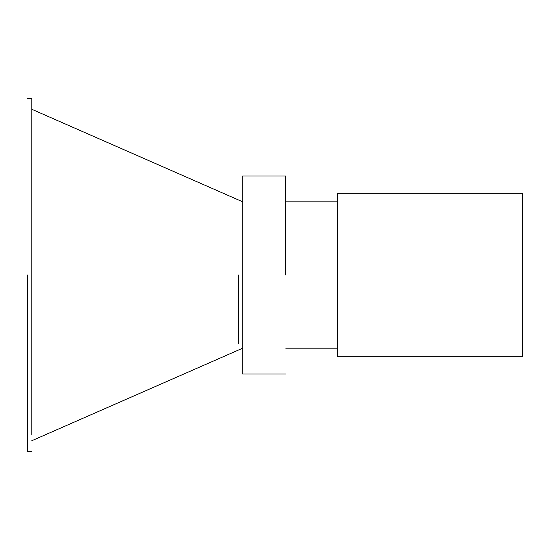 <?xml version="1.0" encoding="UTF-8"?>
<svg xmlns="http://www.w3.org/2000/svg" width="550" height="550" viewBox="0 0 550 550"><rect width="100%" height="100%" fill="white"/><g stroke="black" fill="none" stroke-linecap="round" stroke-linejoin="round"><path stroke-width="0.82" d="M238.411 343.874L238.411 275M27.5 275L27.5 451.481L27.5 275M27.5 98.519L31.804 98.519L31.804 434.527M242.715 275L242.715 176L242.715 374L242.715 275L242.715 348.178L31.804 440.722M242.715 176L285.759 176L285.759 275M337.411 356.785L522.5 356.785L522.5 193.215L337.411 193.215L337.411 356.785L337.411 275L337.411 348.178L285.759 348.178M337.411 193.215L337.411 275M242.715 201.822L31.804 109.278M337.411 201.822L285.759 201.822M242.715 374L285.759 374M27.5 451.481L31.804 451.481"/></g></svg>
